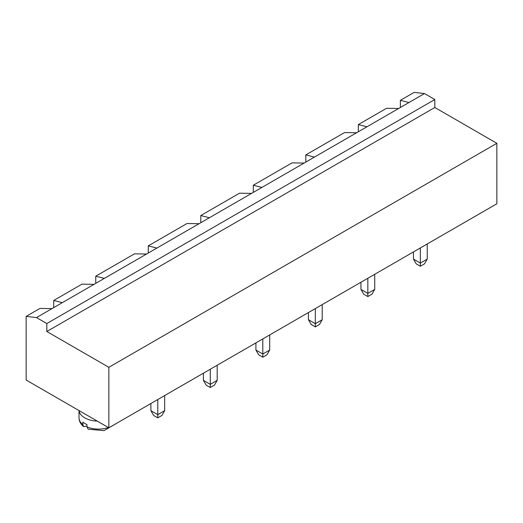 <?xml version="1.0" encoding="UTF-8"?>
<svg xmlns="http://www.w3.org/2000/svg" width="523" height="523" viewBox="0 0 523 523"><rect width="100%" height="100%" fill="white"/><g stroke="black" fill="none" stroke-linecap="round" stroke-linejoin="round"><path stroke-width="0.78" d="M424.486 93.565L408.979 102.515L400.37 100.331L414.151 92.368L424.486 93.565L434.822 99.533L434.822 107.49L496.85 143.302L108.849 367.309L108.849 427.788L26.15 380.044L26.15 316.382L36.486 317.572L46.828 323.541L46.828 331.504L108.849 367.309M496.85 143.302L496.85 203.78L108.849 427.788M434.822 107.49L46.828 331.504M434.822 99.533L46.828 323.541M408.979 102.515L51.993 308.622L39.931 308.426L26.15 316.382M94.035 284.349L81.974 284.152L53.719 300.464L53.719 307.629M398.644 108.483L386.582 108.287L358.327 124.598L358.327 131.763M400.37 100.331L400.37 107.49M217.189 365.244L217.189 380.365L210.292 384.34L203.401 380.365L203.401 373.2M210.292 369.218L210.292 387.523L206.16 385.137L203.401 380.365M157.783 399.539L157.783 414.661L150.892 410.679L150.892 403.521M164.673 395.558L164.673 410.679L157.783 414.661L157.783 417.844L153.644 415.458L150.892 410.679M374.73 274.287L374.73 289.409L367.839 293.383L360.948 289.409L360.948 282.243M367.839 278.262L367.839 296.567L363.701 294.181L360.948 289.409M269.698 334.923L269.698 350.044L262.808 354.025L255.917 350.044L255.917 342.879M262.808 338.904L262.808 357.202L258.676 354.816L255.917 350.044M315.323 308.583L315.323 323.704L308.433 319.723L308.433 312.564M322.214 304.602L322.214 319.723L315.323 323.704L315.323 326.888L311.192 324.502L308.433 319.723M427.245 243.966L427.245 259.088L420.355 263.062L413.464 259.088L413.464 251.923M420.355 247.948L420.355 266.246L416.216 263.86L413.464 259.088M51.993 308.622L36.486 317.572M366.943 126.788L358.327 124.598M62.329 302.654L53.719 300.464M210.292 387.523L214.43 385.137L217.189 380.365M79.058 410.588A19.495 11.251 0 0 0 84.726 417.844A19.495 11.251 0 0 0 97.291 421.12M157.783 417.844L161.914 415.458L164.673 410.679M367.839 296.567L371.971 294.181L374.73 289.409M262.808 357.202L266.946 354.816L269.698 350.044M315.323 326.888L319.461 324.502L322.214 319.723M420.355 266.246L424.486 263.86L427.245 259.088M314.428 157.109L305.811 154.919L344.546 132.561L356.608 132.757M261.912 187.424L253.302 185.24L292.03 162.875L304.092 163.078M104.371 278.38L95.755 276.196L134.489 253.832L146.545 254.034M209.396 217.745L200.786 215.554L239.514 193.196L251.576 193.392M156.887 248.065L148.271 245.875L186.999 223.517L199.06 223.713M95.755 276.196L95.755 283.355M148.271 245.875L148.271 253.04M200.786 215.554L200.786 222.72M253.302 185.24L253.302 192.399M305.811 154.919L305.811 162.078M82.817 424.519L83.621 426.591C80.62 424.16 79.091 421.244 79.019 417.844A19.495 11.251 0 0 0 82.817 424.519L82.817 422.133A19.495 11.251 0 0 0 84.726 423.414A19.495 11.251 0 0 0 86.955 424.519L86.955 426.905L88.152 429.213L104.09 430.632L116.25 423.519M83.621 426.591L86.955 426.108M86.955 426.905A19.495 11.251 0 0 0 108.411 427.539M79.019 417.844L79.019 410.568M462.901 223.38L450.506 230.538"/></g></svg>
